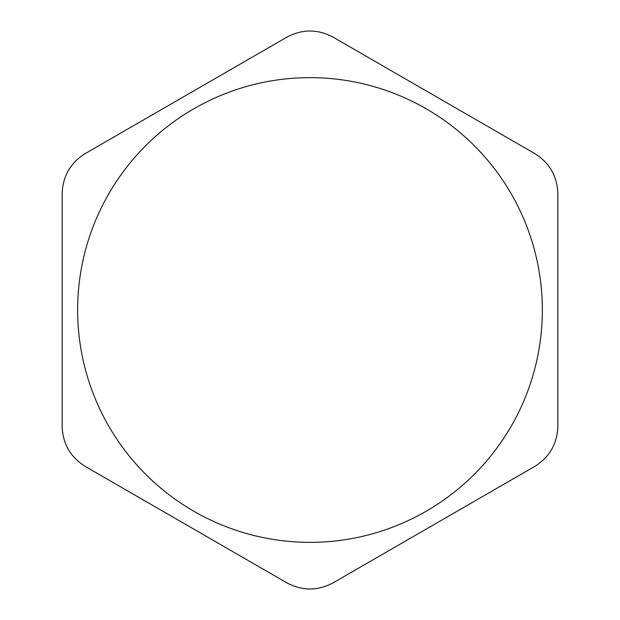 <?xml version="1.0" encoding="UTF-8"?>
<svg xmlns="http://www.w3.org/2000/svg" width="620" height="620" viewBox="0 0 620 620"><rect width="100%" height="100%" fill="white"/><g stroke="black" fill="none" stroke-linecap="round" stroke-linejoin="round"><path stroke-width="0.93" d="M286.765 37.223C302.258 28.954 317.742 28.954 333.235 37.223L534.611 153.489C549.521 162.773 557.264 176.189 557.845 193.734L557.845 426.265C557.264 443.811 549.521 457.227 534.611 466.511L333.235 582.777C317.742 591.046 302.258 591.046 286.765 582.777L85.39 466.511C70.478 457.227 62.736 443.811 62.155 426.265L62.155 193.734C62.736 176.189 70.478 162.773 85.39 153.489L286.765 37.223M542.353 310A232.353 232.353 0 0 0 193.82 108.771A232.353 232.353 0 0 0 193.82 511.229A232.353 232.353 0 0 0 542.353 310"/></g></svg>
